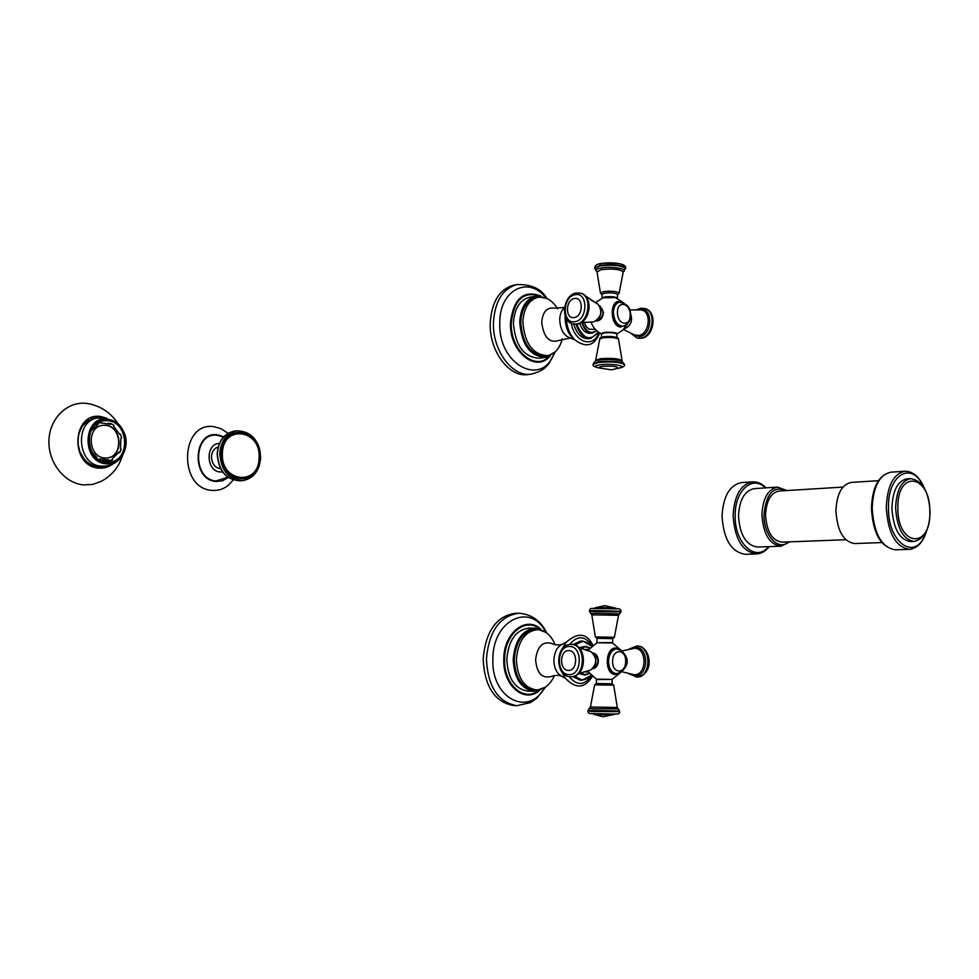 <?xml version="1.0" encoding="UTF-8"?>
<svg xmlns="http://www.w3.org/2000/svg" width="979" height="979" viewBox="0 0 979 979"><rect width="100%" height="100%" fill="white"/><g stroke="black" fill="none" stroke-linecap="round" stroke-linejoin="round"><path stroke-width="1.47" d="M259.08 457.707C259.19 486.416 220.642 482.647 222.392 453.448C222.747 424.152 261.099 429.291 259.08 457.707M220.581 468.745C214.89 467.717 211.843 463.703 211.476 456.703C211.905 451.588 214.144 448.345 218.17 446.975M227.813 477.226L216.029 480.934C191.603 479.6 193.426 431.127 217.681 435.374L222.588 436.793M228.07 433.293L220.997 428.667L214.34 426.758C180.344 420.615 177.725 488.692 212.027 490.381C217.901 490.871 223.236 489.243 228.034 485.498L233.259 480.028M851.351 482.414L851.167 482.427C841.854 484.446 836.764 493.905 835.919 510.769C837.229 530.863 843.47 541.791 854.643 543.553L881.785 542.574M779.235 491.042L779.076 491.042C770.852 492.767 766.349 500.673 765.554 514.783C766.63 531.573 772.088 540.689 781.94 542.146L845.807 539.723M780.752 546.209L757.513 547.041C746.071 545.389 739.732 534.962 738.509 515.762C739.463 499.633 744.713 490.589 754.258 488.607L754.454 488.594M741.752 482.561L741.507 482.586C729.722 485.033 723.236 496.145 722.037 515.921C723.542 539.466 731.362 552.266 745.484 554.322L756.388 553.967M914.019 541.424L910.421 541.546C899.42 539.723 893.252 528.513 891.906 507.905C892.689 490.601 897.657 480.922 906.811 478.878L906.995 478.866M118.606 452.91L119.805 452.482L121.188 449.177L120.441 448.823L120.894 437.98L121.653 437.797L120.564 434.211L119.854 434.554L113.515 426.085L113.931 425.327L110.982 423.528L110.713 424.36L101.987 423.038M105.426 462.002L109.415 460.901L109.22 460.008L99.687 458.992L99.417 459.812M91.72 451.564L96.835 457.303M89.774 434.321L89.481 435.312M90.912 430.98L98.255 424.201L97.912 423.344L101.008 422.292L101.204 423.185M119.805 452.482L119.132 451.98L112.144 458.943L112.487 459.787L109.415 460.901M104.52 457.964L107.494 457.927C123.77 456.544 122.302 426.501 105.903 425.314L102.428 425.375C86.299 427.077 88.232 457.107 104.52 457.964M107.347 461.794L111.52 460.228M102.171 423.014L101.106 422.708M108.008 423.356L110.982 423.528M106.283 462.112L109.966 462.076C130.623 460.375 128.824 422.267 108.033 420.689L103.529 420.774C83.117 422.989 85.65 461.097 106.283 462.112M91.39 419.012L93.433 418.657M94.119 418.192L96.725 418.192M103.346 466.31L100.849 466.934M97.986 466.824L104.594 466.175M109.929 462.076L109.305 462.149M106.797 418.217L100.923 416.564C71.871 411.486 69.423 466.408 98.732 468.097C104.031 468.562 108.804 467.142 113.062 463.826M90.9 404.192L87.143 403.47C68.065 400.717 49.819 417.739 48.95 439.975C47.787 462.186 64.369 483.332 83.607 484.899L92.699 484.421L101.241 481.35C111.863 475.574 118.924 467.044 122.424 455.761M99.43 422.059L101.008 422.292M97.3 423.271L97.912 423.344M98.255 424.201L95.624 424.568M119.719 434.235L120.564 434.211M107.09 457.976L107.2 457.952C123.476 456.569 122.008 426.538 105.61 425.351L102.587 425.351M621.09 650.35L612.585 642.995L596.957 642.726L587.828 650.435M587.571 671.166L596.419 679.12L612.095 679.402M593.225 653.005C596.431 653.911 598.132 656.566 598.34 660.972C598.01 665.353 596.235 667.947 593.029 668.743M612.132 679.842L612.071 683.807L596.309 683.526L596.37 679.561L611.851 679.414M585.026 649.469L585.821 649.432M589.737 647.89L585.466 646.311L578.956 647.719M580.412 673.148L584.965 675.045L578.711 673.528M591.512 646.116L582.897 641.074L580.645 641.049L573.082 644.561M574.551 676.146L582.199 680.197L579.96 680.124L572.764 676.587M555.105 644.696C551.116 635.09 545.217 630.072 537.398 629.644C525.013 631.32 518.001 641.245 516.386 659.418C517.291 677.566 523.887 687.735 536.186 689.901L534.032 689.828C521.746 687.65 515.138 677.505 514.244 659.369C515.86 641.221 522.872 631.308 535.268 629.632L537.398 629.644M554.518 675.473C550.149 684.957 544.043 689.767 536.186 689.901M546.282 632.605L535.244 628.151C522.248 629.913 514.905 640.315 513.204 659.356C514.146 678.374 521.061 689.032 533.959 691.321L527.559 691.088C514.66 688.8 507.734 678.19 506.804 659.234C508.505 640.254 515.86 629.889 528.856 628.139L535.244 628.151M545.205 687.27L533.959 691.321M546.71 632.911C540.897 620.808 531.621 614.249 518.858 613.233L515.59 613.258C496.524 615.913 485.719 631.1 483.161 658.818C484.519 686.536 494.664 702.114 513.596 705.565L516.888 705.7L530.581 702.555L536.884 698.174L545.646 686.977M596.921 642.285L596.97 638.345L612.707 638.614L612.646 642.554L597.227 642.713M599.992 305.962L603.456 312.448C602.856 317.796 600.555 320.659 596.541 321.026M601.547 333.619C603.358 332.15 607.849 331.857 615.008 332.738L616.868 333.79M623.635 302.756L615.497 297.604L602.893 297.787M601.999 298.02L602.061 294.287L604.667 293.113C611.3 292.476 615.571 292.905 617.492 294.385L617.492 294.459M595.403 329.433L589.04 329.152L586.482 326.851L584.304 322.58M579.764 323.376C582.101 330.253 585.687 333.545 590.533 333.252L592.491 332.958M573.792 324.122C576.815 334.145 581.795 338.991 588.746 338.673L590.606 338.391M557.651 308.789C552.144 300.088 545.597 296.258 538.009 297.31C528.795 299.953 523.741 308.201 522.859 322.042C524.658 343.715 532.931 354.9 547.677 355.597C554.909 354.043 559.78 348.451 562.301 338.807M547.151 355.671L545.56 355.903C530.814 355.206 522.541 344.033 520.755 322.385C521.636 308.556 526.678 300.308 535.905 297.665L536.529 297.555M516.777 284.583C531.389 284.204 541.436 288.829 546.894 298.473L535.611 296.233C525.956 299.011 520.657 307.663 519.727 322.164C521.611 344.877 530.288 356.601 545.756 357.335L555.191 351.877L548.925 363.552C546.698 365.926 544.373 370.674 531.707 374.039C512.898 377.857 492.29 350.751 493.453 322.532C494.848 301.373 502.631 288.732 516.777 284.583L514.562 284.987M545.205 357.408L539.453 358.216C523.985 357.494 515.309 345.82 513.424 323.18C514.354 308.715 519.653 300.1 529.321 297.322L529.982 297.212M513.559 285.17C499.4 289.307 491.617 301.936 490.222 323.058C489.047 351.228 509.655 378.286 528.476 374.467L530.936 374.137M604.386 332.542C610.627 332.016 614.677 332.383 616.513 333.631M601.914 333.46L604.251 332.566M616.88 337.89C614.959 336.568 610.676 336.189 604.031 336.727M629.326 321.026L626.107 325.934M235.009 431.017L234.311 431.103C224.215 433.403 218.574 440.88 217.362 453.546C218.623 470.997 226.32 480.089 240.442 480.811L242.327 480.652M219.773 453.277C221.046 470.764 228.743 479.869 242.865 480.603C253.537 478.425 259.459 470.862 260.622 457.927C259.362 440.293 251.407 431.262 236.734 430.809C226.638 433.11 220.985 440.599 219.773 453.277M221.205 453.314C219.345 484.397 260.365 488.362 260.23 457.829C262.384 427.639 221.597 422.133 221.205 453.314M222.563 471.927L220.03 471.988C205.884 471.254 205.284 443.389 219.406 443.45M223.714 436.793L217.693 434.847C192.887 430.491 191.015 480.114 216.016 481.46L222.466 480.787L228.229 477.519M909.185 549.354L895.295 549.806C881.541 547.53 873.843 533.641 872.179 508.125C873.182 486.734 879.411 474.742 890.841 472.184L891.086 472.172M926.929 529.847C923.491 541.828 917.629 548.326 909.332 549.354C895.638 547.053 887.953 533.078 886.276 507.403C887.255 485.865 893.448 473.812 904.829 471.242L890.841 472.184C878.701 475.084 872.228 487.101 871.457 508.236C872.84 533.396 880.794 547.249 895.295 549.806M925.95 532.001C916.98 562.387 887.696 544.373 888.479 507.44C887.72 474.044 912.355 460.558 923.442 486.796M788.744 541.889C778.44 551.666 763.436 535.476 764.012 514.611C766.19 493.477 773.52 485.486 786.002 490.614M789.759 541.84L780.875 546.209C769.494 544.52 763.179 533.983 761.931 514.562C762.861 498.262 768.074 489.108 777.571 487.114L754.258 488.607M765.37 487.897C752.655 474.766 734.85 490.381 735.18 515.382C734.299 543.247 755.947 562.888 768.491 546.649M766.129 487.848C762.029 483.589 757.489 481.595 752.521 481.839C740.76 484.299 734.299 495.472 733.112 515.346C734.629 539.013 742.437 551.887 756.534 553.955C761.429 553.649 765.676 551.214 769.249 546.625M910.519 478.633C922.487 480.591 928.998 491.752 930.05 512.103C929.585 529.333 924.274 539.099 914.129 541.411C903.14 539.588 896.972 528.354 895.626 507.709C896.409 490.381 901.365 480.689 910.519 478.633L906.811 478.878M897.841 507.758C897.339 546.6 930.956 549.892 929.83 512.041C930.662 474.558 897.217 468.868 897.841 507.758M108.082 419.526C132.361 421.57 130.525 466.787 106.234 463.275C81.477 461.794 83.521 415.28 108.082 419.526M107.935 419.073L116.99 422.879C127.16 432.73 128.873 443.817 122.155 456.141C117.994 461.709 112.622 464.254 106.038 463.777C80.743 462.259 82.836 414.729 107.935 419.073M122.155 456.141C128.885 443.817 127.172 432.73 116.99 422.879L105.083 417.935L97.863 418.033C74.049 420.664 77.072 465.013 101.143 466.139L105.353 466.09C112.181 465.123 117.651 461.978 121.8 456.642M92.467 418.792L98.818 417.898M105.891 466.016L98.267 466.848L90.876 464.536L87.486 462.259L84.463 459.347L79.923 451.919L77.867 443.23L78.601 434.419L81.991 426.685L87.412 421.117L94.865 418.057L99.258 417.837M101.706 466.885L98.328 466.861M111.998 464.303L105.671 467.289L98.732 467.827C69.729 466.163 72.152 411.804 100.91 416.821L108.02 419.085M637.072 646.03L637.194 646.03C652.173 645.614 651.892 677.884 636.901 677.052L636.68 677.052M629.216 649.04L636.778 646.018C651.757 645.602 651.476 677.872 636.485 677.052L636.264 677.052M630.366 648.82L635.359 647.278C649.297 646.715 648.942 676.819 635.004 675.743L630.097 674.041M621.665 671.704L634.111 674.715C647.046 675.706 647.376 647.768 634.453 648.282L621.824 650.925M623.611 652.993C628.432 658.561 628.396 664.092 623.513 669.612M619.707 649.554L615.84 648.061C604.728 647.119 604.324 675.057 615.485 674.482L619.34 673.124M618.887 649.248L615.926 648.355C605.046 647.437 604.655 674.751 615.571 674.188L618.508 673.405M616.256 673.662L616.134 673.662C611.288 672.806 608.669 668.633 608.277 661.155C608.889 653.654 611.63 649.566 616.525 648.893L616.648 648.906M616.366 673.674C611.508 672.818 608.889 668.645 608.51 661.155C609.109 653.654 611.863 649.579 616.758 648.906L616.525 648.893C611.361 649.64 608.522 653.727 607.983 661.143C608.302 668.559 611.018 672.72 616.134 673.662L616.366 673.674C622.901 672.194 626.07 668.106 625.911 661.425C626.254 654.804 623.207 650.631 616.758 648.906M612.609 661.229C612.511 648.318 626.168 648.661 625.654 661.425C625.838 674.213 612.144 674.152 612.609 661.229M613.711 685.165L594.645 684.823L590.423 706.985L617.296 707.499L613.711 685.178L612.071 683.795M618.263 708.906L594.192 708.808L589.419 708.368L590.423 706.985M619.585 711.635L619.597 710.999L588.012 710.399L589.37 708.392M588 711.06C587.62 712.92 589.187 713.764 592.711 713.618L614.42 714.034C618.3 714.327 620.025 713.532 619.585 711.66L593.274 711.525L588 711.06L588.012 710.411M591.279 713.52L597.325 714.707L613.405 714.792M581.122 672.989L585.099 674.604L589.162 673.466M589.603 648.049L585.454 646.764L581.33 648.392M589.321 673.662L584.965 675.045L589.297 673.625M589.762 647.853L585.466 646.311L580.633 648.208M575.15 675.914C580.474 681.164 585.736 681.005 590.949 675.412M591.451 646.177C586.335 640.327 581.024 640.033 575.493 645.296M591.071 675.534L582.199 680.197L591.01 675.486M591.585 646.054L582.897 641.074L574.893 645.051M592.087 645.626C584.965 635.567 577.475 635.187 569.619 644.488M569.252 676.587C576.778 685.9 584.218 685.692 591.573 675.987M592.809 645.075C586.715 632.862 577.72 632.03 565.813 642.603L562.827 648.257M562.546 672.659L565.152 677.982C575.517 689.081 584.561 688.604 592.271 676.575M565.397 678.349L560.734 670.04M566.07 642.261L560.906 650.937M566.119 642.175L562.631 644.084C557.308 646.532 554.395 651.867 553.894 660.103C554.114 668.302 556.818 673.736 562.019 676.379L565.458 678.435M551.312 676.416L550.993 676.575C541.95 678.68 536.81 673.075 535.599 659.748C537.312 646.434 542.66 641 551.63 643.46L551.948 643.631M539.564 628.787C525.123 616.929 504.515 634.257 504.613 659.197C503.512 684.04 523.398 702.188 538.315 690.844M540.836 629.228C526.176 615.191 503.659 632.728 503.781 659.185C502.582 685.533 524.389 703.962 539.625 690.452M545.78 632.177C530.74 601.889 492.633 619.78 492.89 658.989C490.968 698.113 528.427 717.521 544.691 687.674M518.858 613.233C499.804 615.889 488.998 631.112 486.441 658.879C487.811 686.646 497.956 702.261 516.888 705.7M596.97 638.345L595.354 636.986L598.548 636.962L614.371 637.305L612.707 638.614M591.805 614.861L590.839 613.454L595.611 613.246L619.597 613.919L618.544 615.301L591.805 614.861L595.354 636.986M590.802 613.429L589.517 611.41L620.931 611.936L620.943 611.275C620.943 609.317 619.536 608.51 616.721 608.816L617.7 608.877M589.517 611.385L589.529 610.749L594.779 610.529L620.943 611.263M620.931 611.912L619.56 613.931M592.968 608.461L617.773 608.877L614.849 607.935L598.903 607.494L592.662 608.473M592.687 668.804C599.589 663.615 599.662 658.329 592.895 652.944C599.809 658.329 599.748 663.615 592.687 668.804M590.435 670.15L590.631 670.077C597.276 664.007 597.349 657.851 590.863 651.61L590.667 651.524M570.549 676.709L570.769 676.709C585.87 677.566 586.286 643.949 571.198 644.402L571.063 644.402C555.081 643.79 554.518 676.66 570.524 676.709L571.222 676.709C586.323 677.566 586.739 643.962 571.65 644.415L571.516 644.415M571.002 676.709L571.222 676.709C587.167 677.248 587.571 644.304 571.65 644.415L571.051 644.402M569.068 674.58C582.37 675.632 582.823 645.92 569.533 646.483C556.378 645.65 555.876 674.861 569.068 674.58M568.75 650.619C578.099 650.252 577.781 671.129 568.432 670.407C559.131 670.639 559.474 650.007 568.75 650.619M573.351 324.025L576.692 324.171C589.431 323.033 593.176 295.891 580.951 293.296L576.337 292.99C563.133 294.703 559.755 321.002 572.813 323.914L576.252 324.073C588.991 322.935 592.736 295.78 580.51 293.186L576.753 293.002M574.82 321.699C587.889 320.329 588.33 291.766 575.26 294.691C562.313 296.258 561.836 324.343 574.82 321.699M574.502 298.522C583.692 296.49 583.374 316.56 574.183 317.551C565.042 319.435 565.372 299.598 574.502 298.522M573.865 324.135L577.047 324.184C590.264 322.74 593.91 296.417 580.951 293.296L580.388 293.149M589.211 307.785L587.633 314.712M593.629 321.822L593.763 321.81C601.326 317.49 602.734 311.616 598.022 304.2L597.545 303.869M597.263 320.977C604.092 316.425 604.851 311.371 599.564 305.803C604.985 311.371 604.239 316.425 597.337 320.977L597.263 320.977M622.301 302.315L620.6 301.642C609.721 298.387 609.33 325.261 620.245 327.072L625.777 325.236M621.494 302.168L620.674 301.911C610.039 298.73 609.66 325.004 620.343 326.778L625.043 325.628M612.915 312.521C613.564 321.32 616.929 325.885 623.023 326.215L623.023 326.215C617.211 325.909 613.943 321.308 613.209 312.387C613.527 306.672 615.51 303.306 619.156 302.266L619.156 302.266C615.265 303.404 613.184 306.819 612.915 312.509M613.429 312.35C613.76 306.647 615.742 303.27 619.377 302.23C627.368 303.649 631.063 308.079 630.464 315.519C630.598 320.831 628.2 324.379 623.244 326.178C617.443 325.885 614.163 321.271 613.429 312.35M630.219 315.287C630.39 327.659 617.003 324.685 617.455 312.325C617.357 299.843 630.709 303.074 630.219 315.287M601.999 298.093L604.618 296.918C611.239 296.294 615.522 296.71 617.431 298.191L617.431 298.314M602.048 294.765L600.482 293.1L603.615 291.558C611.936 290.787 617.113 291.338 619.12 293.223L619.095 293.284M597.019 271.452L596.921 271.416C594.963 270.094 596.235 268.98 600.751 268.062C611.129 265.97 629.35 268.992 623.182 271.734L623.219 271.954C620.148 269.225 612.878 268.442 601.4 269.604L596.994 271.807L600.457 293.002M596.982 271.66L594.73 268.417L599.919 265.896C613.184 264.514 621.726 265.419 625.557 268.589L625.557 268.748M594.742 268.27L599.931 265.26C613.184 263.877 621.726 264.783 625.569 267.965L625.569 268.124M614.653 263.033L605.793 262.935M582.481 322.593C586.029 331.844 590.704 334.5 596.529 330.535M581.856 322.593C584.133 329.739 587.767 333.178 592.748 332.921L596.664 330.657M576.741 324.22C583.068 339.04 590.288 341.647 598.426 332.04M576.129 324.282C579.225 334.01 584.169 338.697 590.949 338.342L598.487 332.077M571.369 323.4C574.587 342.748 593.727 348.646 599.013 332.432M590.496 299.696L598.022 304.2C603.04 311.652 601.644 317.514 593.825 321.797M566.339 318.664C566.902 327.451 569.717 334.512 574.783 339.872C589.774 350.923 596.358 341.084 599.735 332.872M574.685 339.762C568.518 334.842 565.336 327.427 565.116 317.526L565.177 315.997M564.528 307.651C561.518 310.27 559.927 314.271 559.731 319.68C560.269 329.776 563.941 335.956 570.72 338.232L574.587 339.701M570.182 338.11L559.511 340.288C549.635 343.69 543.7 337.694 541.717 322.299C542.709 311.885 546.869 307.161 554.2 308.128L564.565 307.455M539.796 296.037C523.532 290.934 514.036 299.831 511.283 322.727C509.949 350.176 535.134 371.836 549.182 356.332M541.069 296.221L540.628 295.964C523.569 289.698 513.51 298.607 510.475 322.666C509.043 351.694 536.357 373.648 550.308 355.793M545.89 297.91C528.733 275.283 499.62 289.711 499.792 322.385C497.699 364.922 542.28 388.076 554.395 352.709M616.941 334.133L616.941 334.072C615.008 332.738 610.725 332.346 604.092 332.909L601.473 333.949L601.424 337.302M618.483 339.199L618.471 339.101C615.889 337.571 610.712 337.143 602.942 337.792L599.784 338.954L595.636 360.345L600.078 358.755C611.263 357.91 618.569 358.51 621.995 360.566L622.008 360.676M624.272 364.066L621.604 361.006C615.669 359.489 608.265 359.158 599.381 360.003L595.648 360.835L593.286 363.576M624.259 364.702L624.272 363.955C620.405 361.52 611.814 360.81 598.487 361.789L593.274 364.212M617.149 368.422L617.798 368.337C623.329 367.186 625.483 365.926 624.259 364.592C620.392 362.169 611.802 361.447 598.487 362.438L593.274 364.323C592.087 365.718 594.424 367.015 600.286 368.214M617.235 368.385L617.565 368.349C631.088 366.758 612.511 363.025 599.809 364.837C593.715 365.901 593.849 367.015 600.2 368.177M611.618 369.829L600.005 368.092C598.499 367.406 599.307 366.831 602.44 366.366C612.842 365.816 617.884 366.44 617.578 368.251L611.973 369.781M630.305 313.023C633.046 320.476 631.137 325.701 624.59 328.687L624.1 328.736M623.439 329.458L634.355 334.916L638.418 335.467C649.909 334.5 652.063 310.465 640.719 309.951L629.57 309.927M637.659 309.78L639.642 309.229C653.336 306.366 652.993 335.356 639.299 336.654L632.067 333.949M640.902 308.287L644.635 308.495C656.787 311.077 653.177 337.168 640.523 338.171L637.109 337.988L631.063 333.496M644.488 308.458L645.039 308.593C657.19 311.175 653.58 337.253 640.939 338.257L637.623 338.098M236.734 430.809L234.311 431.103C224.056 433.464 218.341 440.966 217.167 453.595C218.378 470.985 226.137 480.053 240.442 480.811M924.653 488.839C919.868 477.189 913.26 471.315 904.829 471.242M851.167 482.427L878.396 480.689M779.076 491.042L842.943 487.089M787.018 490.552L777.571 487.114M752.521 481.839L741.507 482.586M118.018 423.723C111.263 413.199 101.632 406.554 89.126 403.789M101.718 460.95L107.176 460.338M636.644 646.018L637.194 646.03C650.558 645.822 655.649 674.139 636.901 677.052L628.959 673.797M612.083 679.402L620.747 672.389M617.296 707.499L619.597 710.999M616.146 713.985L603.015 716.763L594.094 714.437M596.309 683.513L594.645 684.823M551.153 676.501L550.993 676.575C555.13 674.996 558.801 674.923 562.019 676.379M562.631 644.084C559.352 645.406 555.693 645.198 551.63 643.46L551.789 643.546M588.477 649.469L585.772 649.432M588.098 671.998L585.381 671.937M618.544 615.301L614.371 637.305M589.529 610.749C589.664 608.816 590.973 608.057 593.482 608.448M614.849 607.935L604.704 605.634L595.697 607.616M578.724 673.515L590.631 670.077C597.569 664.007 597.643 657.851 590.863 651.61L579.054 647.817M592.87 321.932L581.257 322.58M603.04 297.726L595.538 302.584M591.071 322.14C592.931 327.488 596.395 331.355 601.485 333.778M616.929 333.961L622.803 330.094L626.927 324.392M617.492 294.385L617.431 298.191M617.48 294.936L619.12 293.223L623.219 271.954M594.742 267.646C594.987 265.419 597.055 264.036 600.959 263.51C611.447 261.895 626.927 263.351 625.569 267.965L623.305 271.685M616.648 263.241L603.762 263.106M592.748 332.921L596.7 330.694M590.949 338.342L598.561 332.126M594.216 301.777L584.977 295.585M538.009 297.31L535.905 297.665M535.611 296.233L529.321 297.322M601.473 333.888L604.312 332.542C613.955 332.432 618.165 332.946 616.941 334.072L616.892 337.486M599.797 338.893C599.589 337.975 600.91 337.253 603.786 336.727C613.343 336.213 618.238 336.996 618.471 339.101L622.216 361.239M595.354 360.957L595.636 360.345M638.124 338.208L641.269 338.269C654.302 337.009 657.827 311.628 645.039 308.593L640.535 308.275L636.57 309.756"/></g></svg>

